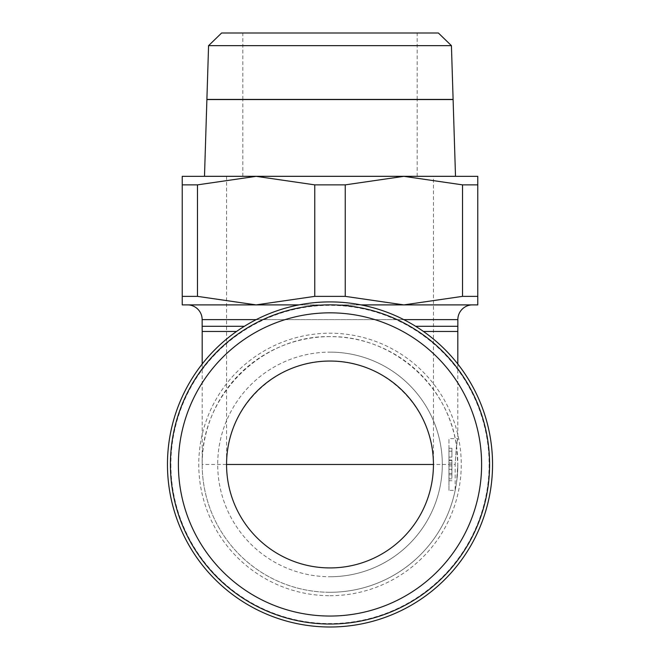 <?xml version="1.0" encoding="UTF-8"?>
<svg xmlns="http://www.w3.org/2000/svg" width="660" height="660" viewBox="0 0 660 660"><rect width="100%" height="100%" fill="white"/><g stroke="black" fill="none" stroke-linecap="round" stroke-linejoin="round"><path stroke-width="0.49" stroke-dasharray="3.3 2.47" d="M170.882 464.459A159.118 159.118 0 0 0 330 623.576A159.118 159.118 0 0 0 489.118 464.459A159.118 159.118 0 0 0 330 305.332A159.118 159.118 0 0 0 170.882 464.459M330 627A162.542 162.542 0 0 0 492.541 464.459A162.542 162.542 0 0 0 330 301.909A162.542 162.542 0 0 0 167.458 464.459A162.542 162.542 0 0 0 330 627A162.542 162.542 0 0 0 492.541 464.459A162.542 162.542 0 0 0 330 301.909M330 595.699A131.241 131.241 0 0 0 461.241 464.459A131.241 131.241 0 0 0 330 333.209A131.241 131.241 0 0 0 198.759 464.459A131.241 131.241 0 0 0 330 595.699M330 336.633A127.817 127.817 0 0 0 202.183 464.459A127.817 127.817 0 0 0 455.169 490.347L456.505 482.765L457.817 464.467A127.817 127.817 0 0 0 330 336.633C261.673 335.206 200.747 396.132 202.183 464.459A127.817 127.817 0 0 0 330 592.276A127.817 127.817 0 0 0 457.817 464.459L456.505 446.185C448.676 384.97 391.71 335.635 330 336.633M330 624.03A159.588 159.588 0 0 0 489.588 464.442A159.588 159.588 0 0 0 330 304.846A159.588 159.588 0 0 0 170.412 464.442A159.588 159.588 0 0 0 330 624.03M330 616.052A151.61 151.61 0 0 0 481.61 464.442A151.61 151.61 0 0 0 330 312.832A151.61 151.61 0 0 0 178.39 464.442A151.61 151.61 0 0 0 330 616.052M330 352.135A112.307 112.307 0 0 1 442.307 464.442A112.307 112.307 0 0 1 330 576.741A112.307 112.307 0 0 0 442.307 464.442A112.307 112.307 0 0 0 330 352.135A112.307 112.307 0 0 0 217.693 464.442A112.307 112.307 0 0 0 330 576.741A112.307 112.307 0 0 1 217.693 464.442A112.307 112.307 0 0 1 330 352.135M188.339 304.895L471.661 304.895M314.762 296.365L345.238 296.365L403.887 304.895L256.113 304.895L314.762 296.365L314.762 184.866L256.113 176.335L330 176.335L226.561 176.335L477.766 176.335L477.766 184.866L462.528 184.866L403.887 176.335L345.238 184.866L314.762 184.866M298.996 304.895L361.003 304.895L298.996 304.895M208.576 45.647L451.423 45.647M453.106 99.421L206.893 99.421M221.62 33L438.38 33M206.893 99.569L453.106 99.569M204.493 176.302L455.507 176.302M330 361.045C274.709 359.89 225.407 409.192 226.561 464.483A103.438 103.438 0 0 0 330 567.922A103.438 103.438 0 0 0 433.438 464.483C434.593 409.192 385.291 359.89 330 361.045M456.505 446.185L457.817 438.628L448.957 438.628L448.957 464.483L448.957 438.628M202.183 364.039L202.183 464.459L455.177 464.459C456.068 448.775 456.943 440.154 457.817 438.628C456.943 440.154 456.068 448.775 455.177 464.483L455.169 490.347L448.957 490.347L448.957 464.483L451.91 464.483L451.91 474.787L451.91 464.483M451.91 477.782L451.91 473.352L451.91 477.782L448.957 477.782L448.957 480.736L451.91 480.736L448.957 480.744L448.957 478.863L451.91 478.863M448.957 460.408L448.957 465.919L448.957 457.099L448.957 460.408L451.91 460.408L451.91 465.919L451.91 460.408M448.957 460.053L451.91 460.053M448.957 465.919L451.91 465.919M451.91 457.099L451.91 448.231L451.91 457.099L448.957 457.099L448.957 448.231L451.91 448.231L448.957 448.231L448.957 457.099L451.91 457.099M448.957 469.994L448.957 464.483L448.957 474.787L448.957 469.994L451.91 469.994M448.957 474.787L451.91 474.787M448.957 469.276L451.91 469.276M448.957 478.863L448.957 473.352L451.91 473.352M448.957 473.352L448.957 477.782M448.957 464.483L448.957 490.347M226.561 176.335L226.561 464.483A103.438 103.438 0 0 0 330 567.922A103.438 103.438 0 0 0 433.438 464.483L433.438 176.335L330 176.335L403.887 176.335M330 99.569L219.541 99.569L330 99.569M330 99.421L440.459 99.421L330 99.421M477.766 304.895L403.887 304.895L462.528 296.365L477.766 296.365L477.766 304.895M256.113 304.895L182.234 304.895L182.234 296.365L197.472 296.365L256.113 304.895M182.234 176.335L256.113 176.335L197.472 184.866L182.234 184.866L182.234 176.335M330 176.335L202.183 176.335L330 176.335M330 176.302L457.817 176.302L330 176.302M182.234 296.365L182.234 184.866M197.472 184.866L197.472 296.365M345.238 184.866L345.238 296.365M477.766 184.866L477.766 296.365M462.528 296.365L462.528 184.866M202.183 464.459A127.817 127.817 0 0 0 455.169 490.347M330 592.276A127.817 127.817 0 0 0 457.817 464.459M202.15 319.613L457.85 319.613M415.627 326.287L457.85 326.287M423.456 331.46L457.817 331.46M403.763 319.613L256.237 319.613M202.183 331.46L236.544 331.46M448.957 463.007L451.91 463.007M448.957 451.184L451.91 451.184M202.15 326.287L244.373 326.287M417.186 176.302L417.186 99.569M417.186 99.421L417.186 33M448.957 480.744L451.91 480.744M457.817 364.039L457.817 438.628M242.814 176.302L242.814 99.569M242.814 99.421L242.814 33"/><path stroke-width="0.99" d="M330 627A162.542 162.542 0 0 0 492.541 464.459A162.542 162.542 0 0 0 330 301.909A162.542 162.542 0 0 0 167.458 464.459A162.542 162.542 0 0 0 330 627M489.588 464.442A159.588 159.588 0 0 0 330 304.846A159.588 159.588 0 0 0 170.412 464.442A159.588 159.588 0 0 0 330 624.03A159.588 159.588 0 0 0 489.588 464.442A159.588 159.588 0 0 1 330 624.03A159.588 159.588 0 0 1 170.412 464.442M403.763 319.613L457.85 319.613A14.751 14.751 0 0 1 471.661 304.895L361.003 304.895L477.766 304.895L477.766 296.365L462.528 296.365L403.887 304.895L345.238 296.365L314.762 296.365L256.113 304.895L298.996 304.895L188.339 304.895A14.751 14.751 0 0 1 202.15 319.613L202.15 326.287L244.373 326.287M403.887 176.335L462.528 184.866L477.766 184.866L477.766 176.335L256.113 176.335L314.762 184.866L345.238 184.866L403.887 176.335L433.438 176.335M314.762 184.866L314.762 296.365M330 45.647L208.576 45.647L206.893 99.421L453.106 99.421L451.423 45.647L330 45.647M451.423 45.647L438.38 33L221.62 33L208.576 45.647M330 99.569L206.893 99.569L204.493 176.302L455.507 176.302L453.106 99.569L330 99.569M433.438 464.483A103.438 103.438 0 0 1 330 567.922A103.438 103.438 0 0 1 226.561 464.483A103.438 103.438 0 0 1 330 361.045A103.438 103.438 0 0 1 433.438 464.483L226.561 464.483M182.234 304.895L256.113 304.895L197.472 296.365L182.234 296.365L182.234 304.895M256.113 176.335L182.234 176.335L182.234 184.866L197.472 184.866L256.113 176.335M197.472 296.365L197.472 184.866M182.234 184.866L182.234 296.365M345.238 296.365L345.238 184.866M462.528 184.866L462.528 296.365M477.766 296.365L477.766 184.866M481.61 464.442A151.61 151.61 0 0 0 330 312.832A151.61 151.61 0 0 0 178.39 464.442A151.61 151.61 0 0 0 330 616.052A151.61 151.61 0 0 0 481.61 464.442M423.456 331.46L457.817 331.46L457.85 326.287L415.627 326.287M236.544 331.46L202.183 331.46L202.183 364.039M256.237 319.613L202.15 319.613M457.85 319.613L457.85 326.287M457.817 331.46L457.817 364.039M202.183 331.46L202.15 326.287"/></g></svg>
